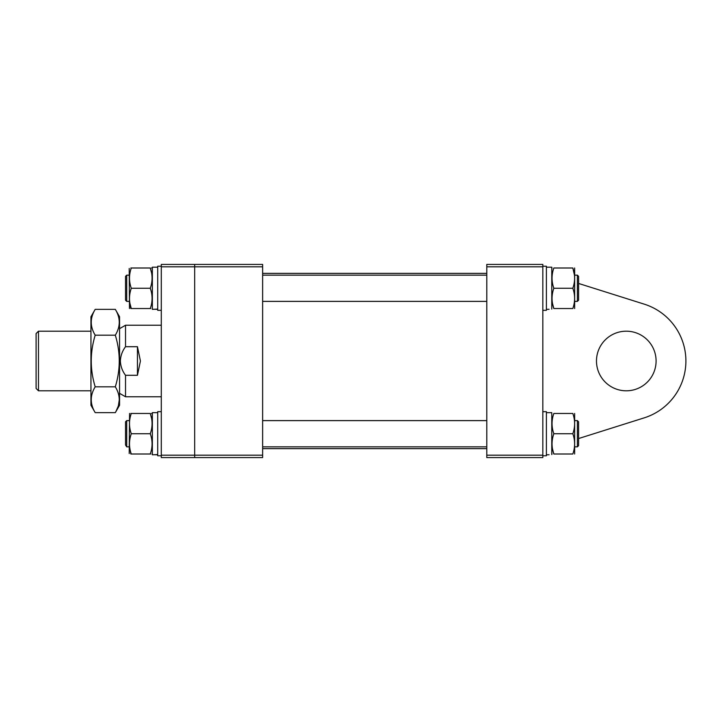 <?xml version="1.0" encoding="UTF-8"?>
<svg xmlns="http://www.w3.org/2000/svg" width="722" height="722" viewBox="0 0 722 722"><rect width="100%" height="100%" fill="white"/><g stroke="black" fill="none" stroke-linecap="round" stroke-linejoin="round"><path stroke-width="1.08" d="M596.48 361A29.81 29.81 0 0 1 626.281 331.19A29.81 29.81 0 0 1 656.09 361A29.81 29.81 0 0 1 626.281 390.81A29.81 29.81 0 0 1 596.48 361M542.827 264.423L542.827 266.806L486.79 266.806L486.79 264.423L542.827 264.423M542.827 455.194L542.827 457.577L486.79 457.577L486.79 455.194L542.827 455.194L542.827 266.806M486.79 455.194L486.79 266.806M578.593 283.457L644.214 304.142A59.619 59.619 0 0 1 644.214 417.857L578.593 438.543M262.637 266.806L194.678 266.806L194.678 264.423L262.637 264.423L262.637 457.577L194.678 457.577L194.678 455.194L262.637 455.194M161.295 266.806L161.295 264.423L194.678 264.423L194.678 457.577L161.295 457.577L161.295 455.194L194.678 455.194L194.678 266.806L161.295 266.806L161.295 455.194M36.1 388.427L36.1 333.573L38.483 331.19L38.483 390.81L36.1 388.427M119.563 328.672L125.52 325.234L125.52 346.704C122.334 350.964 120.61 355.729 120.357 361C120.61 366.271 122.334 371.036 125.52 375.296L125.52 396.766L161.295 396.766M125.52 346.704L137.442 346.704L140.429 361L137.442 375.296L125.52 375.296M137.442 346.704L137.442 375.296M553.837 288.268C551.455 281.535 551.455 274.775 553.837 267.997C551.455 267.997 551.455 267.997 553.837 267.997C551.455 267.997 551.455 267.997 553.837 267.997L572.826 267.997L574.468 275.154L572.826 267.997C575.208 267.997 575.208 267.997 572.826 267.997C575.208 267.997 575.208 267.997 572.826 267.997C575.208 274.739 575.208 281.499 572.826 288.268C575.208 295.009 575.208 301.769 572.826 308.538C575.208 308.538 575.208 308.538 572.826 308.538C575.208 308.538 575.208 308.538 572.826 308.538L553.837 308.538C551.455 308.538 551.455 308.538 553.837 308.538C551.455 308.538 551.455 308.538 553.837 308.538C551.455 301.796 551.455 295.045 553.837 288.268L572.826 288.268M546.401 454.797L549.081 454.743M546.401 412.659L551.77 412.659L551.77 454.571M542.827 411.675L546.401 411.675L546.401 455.79L542.827 455.79M574.64 454.003L574.64 413.462M572.826 433.732C575.208 440.465 575.208 447.225 572.826 454.003C575.208 454.003 575.208 454.003 572.826 454.003C575.208 454.003 575.208 454.003 572.826 454.003L553.837 454.003C551.455 454.003 551.455 454.003 553.837 454.003C551.455 454.003 551.455 454.003 553.837 454.003C551.455 447.261 551.455 440.501 553.837 433.732L572.826 433.732C575.208 426.955 575.208 420.204 572.826 413.462C575.208 413.462 575.208 413.462 572.826 413.462C575.208 413.462 575.208 413.462 572.826 413.462L553.837 413.462C551.455 413.462 551.455 413.462 553.837 413.462C551.455 413.462 551.455 413.462 553.837 413.462C551.455 420.231 551.455 426.991 553.837 433.732M552.51 448.994L553.837 454.003M546.401 309.341L549.081 309.278M546.401 267.203L551.77 267.203L551.77 309.106M542.827 266.21L546.401 266.21L546.401 310.325L542.827 310.325M574.64 308.538L574.64 267.997M552.51 303.529L553.837 308.538M115.312 412.632L119.563 405.268L119.563 316.732L115.312 309.368C120.556 317.96 120.556 326.561 115.312 335.188C120.556 352.354 120.556 369.565 115.312 386.812C120.556 395.394 120.556 403.995 115.312 412.632L95.196 412.632C89.952 403.995 89.952 395.394 95.196 386.812C89.952 369.646 89.952 352.435 95.196 335.188L115.312 335.188M115.872 411.63L118.218 406.26M118.39 405.719L119.301 399.735M119.292 399.185L119.031 396.459M95.196 412.632L90.945 405.268L90.945 316.732L95.196 309.368L115.312 309.368M95.196 386.812L115.312 386.812M95.196 335.188C89.952 326.606 89.952 317.996 95.196 309.368M125.52 444.969L125.52 421.81L126.711 420.619L126.711 446.846L129.22 446.846L126.711 446.846L125.52 444.969M578.593 421.81L578.593 445.654L577.401 446.846L577.401 420.619L578.593 421.81M125.52 284.297L125.52 276.345L126.711 275.154L126.711 301.381L129.22 301.381L126.711 301.381L125.52 300.19L125.52 284.297M578.593 276.345L578.593 300.19L577.401 301.381L577.401 275.154L578.593 276.345M157.712 454.571L152.351 454.797L152.351 412.659L157.712 412.659M157.712 454.797L155.031 454.743M161.295 455.79L157.712 455.79L157.712 411.675L161.295 411.675M129.554 413.462L129.22 453.551M129.969 448.994L130.835 454.003M131.287 413.462L150.284 413.462L151.602 418.471L150.284 413.462C152.658 413.462 152.658 413.462 150.284 413.462C152.658 420.204 152.658 426.955 150.284 433.732C152.658 440.465 152.658 447.225 150.284 454.003L131.287 454.003C128.913 454.003 128.913 454.003 131.287 454.003C128.904 447.261 128.904 440.501 131.287 433.732C128.904 426.991 128.904 420.231 131.287 413.462C128.913 413.462 128.913 413.462 131.287 413.462L130.835 413.462M150.284 454.003C152.658 454.003 152.658 454.003 150.284 454.003L150.736 454.003M151.548 413.462L152.351 413.905M150.284 433.732L131.287 433.732M157.712 309.106L152.351 309.341L152.351 267.203L157.712 267.203M157.712 309.341L155.031 309.278M161.295 310.325L157.712 310.325L157.712 266.21L161.295 266.21M129.22 268.449L129.473 308.538M130.835 267.997L131.287 267.997C128.913 267.997 128.913 267.997 131.287 267.997L150.284 267.997L151.602 273.006L150.284 267.997C152.658 267.997 152.658 267.997 150.284 267.997C152.658 274.739 152.658 281.499 150.284 288.268C152.658 295.009 152.658 301.769 150.284 308.538L131.287 308.538C128.913 308.538 128.913 308.538 131.287 308.538L129.969 303.529L130.835 308.538M131.287 308.538C128.904 301.796 128.904 295.045 131.287 288.268C128.904 281.535 128.904 274.775 131.287 267.997M150.284 308.538C152.658 308.538 152.658 308.538 150.284 308.538L150.736 308.538M151.548 267.997L152.089 267.997M150.284 288.268L131.287 288.268M486.79 448.633L262.637 448.633M486.79 273.367L262.637 273.367M90.945 390.81L38.483 390.81M119.563 393.328L125.52 396.766M125.52 325.234L161.295 325.234M90.945 331.19L38.483 331.19M574.902 446.846L577.401 446.846L574.902 446.846M551.77 453.551L552.023 454.003M551.77 268.449L552.023 267.997M126.711 420.619L129.22 420.619M262.637 420.619L486.79 420.619M574.902 420.619L577.401 420.619M262.637 446.846L486.79 446.846M578.593 445.654L577.401 446.846M126.711 275.154L129.22 275.154M262.637 275.154L486.79 275.154M574.902 275.154L577.401 275.154M262.637 301.381L486.79 301.381M574.902 301.381L577.401 301.381M152.351 453.551L152.089 454.003L152.351 453.551"/></g></svg>
